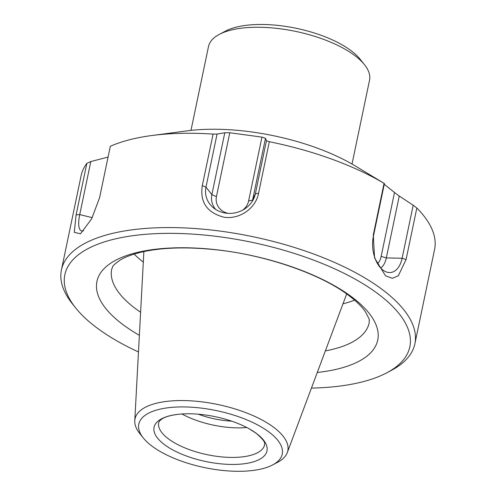 <?xml version="1.0" encoding="UTF-8"?>
<svg xmlns="http://www.w3.org/2000/svg" width="496" height="496" viewBox="0 0 496 496"><rect width="100%" height="100%" fill="white"/><g stroke="black" fill="none" stroke-linecap="round" stroke-linejoin="round"><path stroke-width="0.74" d="M198.295 414.191A47.263 18.774 -168.2 0 0 231.7 421.172M256.68 433.64A57.691 22.915 -168.2 0 0 249.376 428.916A57.691 22.915 -168.2 0 0 179 414.216A57.691 22.915 -168.2 0 0 163.742 444.094A57.691 22.915 -168.2 0 0 242.947 463.903A57.691 22.915 -168.2 0 0 256.68 433.64M181.945 413.968A54.12 21.495 -168.2 0 0 246.779 427.515M272.614 464.944L277.543 462.346A78.046 30.994 -168.2 0 0 287.283 452.606A78.046 30.994 -168.2 0 0 273.86 427.434A78.046 30.994 -168.2 0 0 188.877 400.731A78.046 30.994 -168.2 0 0 134.776 420.744A78.046 30.994 -168.2 0 0 139.804 433.572L143.276 437.925A73.284 29.103 -168.2 0 0 204.569 467.598A73.284 29.103 -168.2 0 0 272.614 464.944A73.284 29.103 -168.2 0 0 269.154 432.165A73.284 29.103 -168.2 0 0 176.533 407.049A73.284 29.103 -168.2 0 0 143.276 437.925M380.742 268.088A20.813 12.326 83.2 0 0 386.322 257.926L381.164 256.37A16.455 9.746 -96.8 0 1 377.537 263.736M381.164 256.37L394.506 192.504A669.668 600.489 -139.4 0 1 399.249 196.05L386.322 257.926L402.113 258.261L413.193 205.208A28463.574 23636.415 -38 0 0 399.249 196.05M215.704 209.461A20.813 18.798 -12.6 0 1 211.866 194.643L224.793 132.767A28463.574 11122.453 91.2 0 0 217.062 134.069A738.811 615.517 61.1 0 0 213.082 134.106A180.538 71.703 -168.2 0 0 151.85 135.52L187.079 130.863A129.884 51.584 -168.2 0 1 355.409 166.03L384.363 183.514A738.811 61.454 99.7 0 1 384.419 183.545L373.333 236.598A25.253 14.961 83.2 0 0 387.711 272.36A25.253 14.961 83.2 0 0 402.113 258.261L406.075 259.532L398.313 275.819L392.299 278.318L385.516 275.776L374.554 257.926L373.302 234.862L384.065 183.346A180.538 71.703 -168.2 0 0 269.322 141.726A738.811 477.772 -56.7 0 0 266.445 140.752A28463.574 2185.878 -76.3 0 0 265.49 138.279L252.563 200.155L248.614 200.979A16.455 14.861 167.4 0 1 242.693 210.106M394.506 192.504L384.264 184.283M311.432 388.089A176.21 69.979 -168.2 0 0 386.644 372.887L391.127 370.518A180.538 71.703 -168.2 0 0 414.873 343.784L434.577 249.482A180.538 71.703 -168.2 0 0 416.838 208.016L406.075 259.532M416.838 208.016A738.811 655.551 45.4 0 0 413.193 205.208M139.37 335.308A143.425 56.959 11.8 0 1 122.586 324.341A143.425 56.959 11.8 0 1 155.614 249.234A143.425 56.959 11.8 0 1 352.086 297.166A143.425 56.959 11.8 0 1 317.279 372.471M386.644 372.887A176.21 69.979 -168.2 0 0 378.318 294.06A176.21 69.979 -168.2 0 0 155.608 233.666A176.21 69.979 -168.2 0 0 75.646 307.911A176.21 69.979 -168.2 0 0 138.477 351.962M414.873 343.784A180.538 71.703 -168.2 0 0 382.596 289.763A180.538 71.703 -168.2 0 0 191.183 228.265A180.538 71.703 -168.2 0 0 61.423 269.948A180.538 71.703 -168.2 0 0 72.484 303.955L75.646 307.911M134.156 254.082A131.514 52.229 -168.2 0 0 143.307 262.099M342.984 303.812A131.514 52.229 -168.2 0 0 354.578 300.13M108.072 157.083A28463.574 26030.96 23.7 0 0 90.811 161.547A738.811 554.063 -48.8 0 0 86.868 163.327A180.538 71.703 -168.2 0 0 81.127 175.646L61.423 269.948M151.85 135.52A180.538 71.703 -168.2 0 0 110.335 146.27L99.572 197.786L91.642 218.81L80.501 233.79L74.27 232.326L76.105 214.842L86.868 163.327M224.793 132.767A669.668 546.139 -115.8 0 1 229.784 132.754L216.442 196.621A16.455 14.861 167.4 0 0 228.129 213.354M248.614 200.979L261.956 137.113L229.784 132.754M261.956 137.113A669.668 413.627 121.7 0 1 265.49 138.279M269.322 141.726L258.559 193.242L255.359 193.806L266.445 140.752M213.082 134.106L202.318 185.622C199.77 202.225 207.043 212.772 224.124 217.248C240.355 219.598 256.01 207.681 258.559 193.242M92.256 217.657L79.732 214.601A25.253 7.849 -70.1 0 0 82.1 230.993A25.253 7.849 -70.1 0 0 83.545 230.764M76.105 214.842L79.732 214.601L90.811 161.547M216.442 196.621L211.866 194.643L205.976 187.116A25.253 22.81 -12.6 0 0 213.119 207.557A25.253 22.81 -12.6 0 0 253.822 198.481A25.253 22.81 -12.6 0 0 255.359 193.806L252.563 200.155A20.813 18.798 -12.6 0 1 252.284 201.302M202.318 185.622L205.976 187.116L217.062 134.069M352.024 164.04L369.539 80.209A82.262 32.668 -168.2 0 0 364.498 64.709L360.077 59.167A76.198 30.262 -168.2 0 0 351.118 50.722A76.198 30.262 -168.2 0 0 225.587 31.074L219.313 34.379A82.262 32.668 -168.2 0 0 208.494 46.562L190.979 130.392M364.498 64.709A82.262 32.668 -168.2 0 0 354.832 55.589A82.262 32.668 -168.2 0 0 219.313 34.379M179 414.216C170.897 415.158 165.156 416.776 161.777 419.077L159.848 420.633L158.683 422.592A54.12 21.495 -168.2 0 0 207.266 454.702A54.12 21.495 -168.2 0 0 264.635 444.726C263.742 443.517 267.976 443.591 256.339 433.411L249.376 428.916M373.333 236.598L373.302 234.862M325.364 350.883A131.514 52.229 -168.2 0 0 369.16 322.871L369.216 320.416C369.973 320.683 368.652 317.738 365.254 311.587C362.024 306.788 356.636 301.494 349.085 295.709C321.017 273.984 264.256 254.256 212.84 249.457C185.634 246.847 162.477 247.591 143.375 251.683C133.095 254.008 125.296 256.841 119.964 260.195C110.36 267.325 113.652 265.701 111.693 269.08A131.514 52.229 -168.2 0 0 140.61 312.282M287.283 452.606L346.679 293.942M134.776 420.744L143.871 251.577"/></g></svg>
